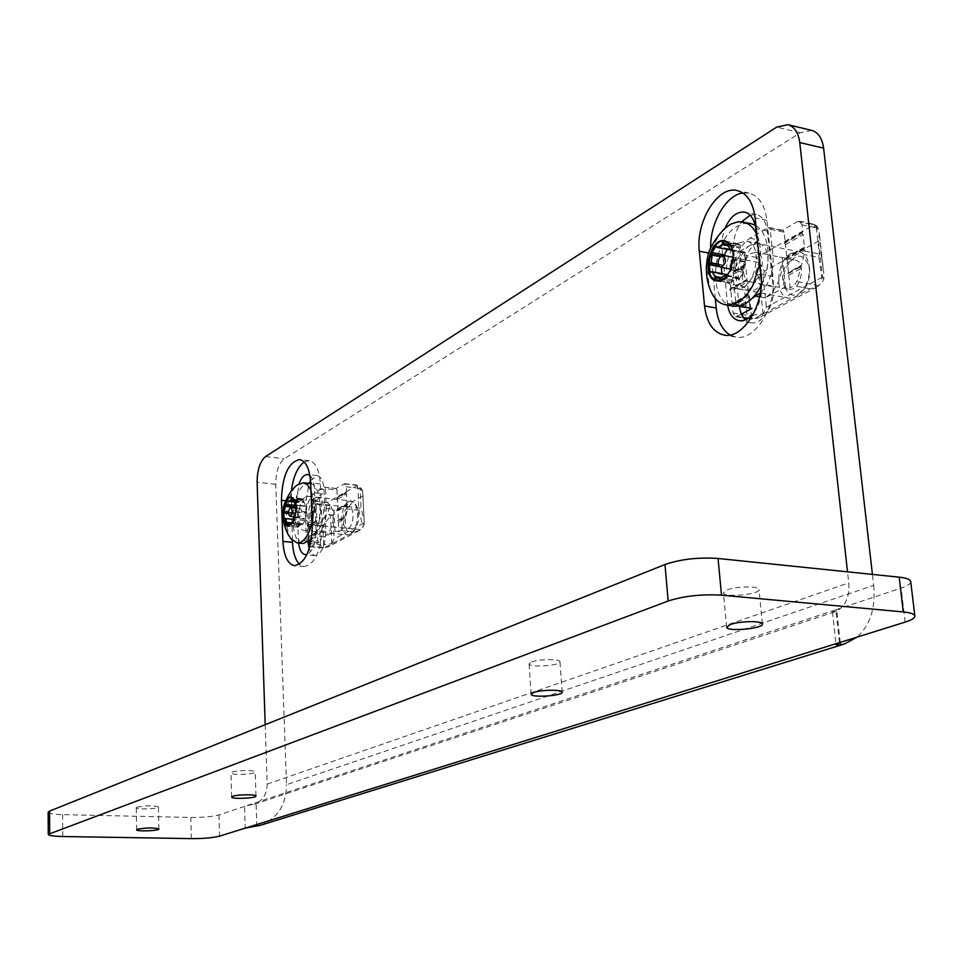 <?xml version="1.0" encoding="UTF-8"?>
<svg xmlns="http://www.w3.org/2000/svg" width="963" height="963" viewBox="0 0 963 963"><rect width="100%" height="100%" fill="white"/><g stroke="black" fill="none" stroke-linecap="round" stroke-linejoin="round"><path stroke-width="0.72" stroke-dasharray="4.82 3.61" d="M750.129 215.17L756.388 214.568C762.407 216.194 766.042 221.659 767.294 230.988L773.169 286.733C775.516 304.525 762.239 325.554 750.755 322.725L745.23 319.933M739.103 306.053L733.529 250.681C732.807 239.763 735.539 230.109 741.751 221.719M310.519 480.525L317.236 475.638C321.161 476.553 323.412 481.211 324.013 489.613L325.771 531.287C325.313 545.877 321.714 553.966 314.949 555.555L311.627 553.641L309.171 548.91M307.955 542.277L306.258 499.966L309.099 483.354M811.604 130.354L800.289 132.75L284.254 458.773C278.692 463.504 275.863 472.014 275.755 484.317L286.517 784.689L873.67 585.36L872.418 574.393M727.607 305.139L721.781 245.577L722.527 236.754L725.079 228.135M755.016 225.089L761.372 284.518C762.142 294.931 759.723 304.248 754.113 312.469M298.566 543.048L296.748 498.942L299.024 483.739M309.893 475.493C312.542 477.78 314.034 482.138 314.395 488.542L316.105 530.324C315.912 543.084 312.867 551.137 306.992 554.471M840.254 642.381L836.823 610.963C845.815 605.763 849.787 596.398 848.74 582.88L847.512 571.829M873.67 585.36C875.788 607.918 870.251 625.168 857.046 637.133M260.275 825.339C277.476 818.538 286.228 804.984 286.517 784.689M265.198 724.694L267.172 784.087C267.112 793.199 263.417 799.687 256.098 803.551L256.82 826.242M742.858 192.949L748.997 193.118C758.904 195.814 764.887 204.914 766.957 220.395L772.892 276.67C776.828 306.511 754.679 341.696 735.732 337.038L730.026 334.968M715.304 298.602L710.634 248.237M304.176 461.999L309.207 460.699C315.659 462.228 319.379 469.98 320.354 483.968L322.111 525.93C321.341 550.367 315.358 563.909 304.176 566.557L299.505 564.27M292.415 540.363L291.32 491.226M836.823 610.963L832.465 611.878L835.836 609.784L901.127 588.068C907.507 585.913 910.709 583.783 910.745 581.676M48.15 812.242C48.764 813.591 53.591 814.385 62.607 814.65L190.818 817.443C203.049 817.527 212.426 816.684 218.962 814.915L244.542 806.416L256.098 803.551M232.131 772.109C236.838 770.147 255.664 770.039 255.219 771.965C256.002 774.336 230.663 775.396 230.988 772.976L232.131 772.109M727.234 589.874C736.49 586.178 759.241 585.925 758.988 589.5C760.553 594.484 723.357 597.915 723.406 592.799L727.234 589.874M531.588 661.954C538.943 658.981 560.334 658.836 559.972 661.762C561.176 665.626 528.88 667.841 529.084 663.868L531.588 661.954M137.107 807.138C146.424 805.441 153.538 805.381 158.45 806.97C159.136 808.932 135.915 809.775 136.252 807.776L137.107 807.138M791.381 253.185C775.997 260.756 774.011 296.496 788.914 298.169L796.124 296.857L803.238 290.188C808.354 282.243 810.22 273.673 808.86 264.452C807.343 257.229 804.057 252.992 799.013 251.752L791.381 253.185M738.994 242.748L746.469 241.232C765.067 243.675 754.414 293.113 736.394 288.406C721.793 286.793 723.887 250.524 738.994 242.748M798.592 293.956L804.599 288.334C808.896 281.641 810.473 274.431 809.329 266.667C803.034 252.137 795.173 252.715 785.772 268.388C779.681 283.363 787.866 299.975 798.592 293.956M733.06 306.126C707.48 303.345 710.923 240.208 737.333 226.257L744.074 223.548L750.707 223.512M755.907 225.607C769.642 233.263 772.458 264.38 761.143 285.758M756.858 234.659C760.349 242.82 761.348 252.45 759.855 263.561M710.875 291.175C704.122 268.436 708.503 247.744 724.032 229.122M719.253 280.859L717.014 280.979M717.965 281.148C721.672 281.389 725.163 279.354 728.449 275.057L726.511 276.116M727.498 274.876L728.449 275.057M731.001 268.424L730.628 271.542L729.677 271.361M730.628 271.542L733.65 262.755L734.131 253.606C733.192 246.359 730.423 242.134 725.813 240.919L725.344 240.846M732.566 249.923L734.131 253.606L733.204 258.854M727.173 275.31L737.778 277.32L732.987 280.089L732.566 281.34L720.396 279.053M726.86 275.695L737.778 277.32M733.12 258L734.95 257.627C738.693 262.466 737.851 266.402 732.434 269.459C728.943 266.39 729.172 262.574 733.12 258M732.819 259.047L745.025 261.418L742.593 269.556L743.015 270.543L730.809 268.208M745.025 261.418L746.108 259.962L745.374 252.715L732.687 250.392M728.172 244.71L740.342 247.118L740.21 248.225L743.28 252.92L744.122 252.643M740.342 247.118L740.282 245.192L738.067 243.675L735.684 244.072L734.781 245.77L728.257 244.482M729.99 249.899L734.36 247.022L734.781 245.77M716.954 246.961L729.605 249.874M729.075 249.345L728.497 248.731L727.258 249.417M724.056 255.508L724.465 256.639L720.914 255.953M718.422 264.861L723.153 265.078L724.465 256.639M722.491 265.644L721.383 267.353M721.841 273.588L722.635 274.611L711.236 272.023M723.995 274.01L723.357 274.311M720.468 278.62L727.053 279.86L725.596 275.021M727.053 279.86L727.113 281.786L729.424 283.375L731.663 283.026L732.566 281.34M738.308 277.862L739.452 278.367L743.352 272.324L743.015 270.543M719.505 280.751L731.663 283.026M743.352 272.324L731.134 270.001M727.185 278.764L720.974 277.585M732.145 259.625L744.351 261.996M711.115 272.132L722.142 274.226M745.374 252.715L733.168 250.308M723.153 265.078L718.229 264.127M728.028 245.818L740.21 248.225M735.684 244.072L727.92 242.52M790.563 260.997C780.945 265.668 779.657 288.093 788.974 289.141C800.482 292.102 807.126 261.695 795.282 260.118L790.563 260.997M751.501 253.305L756.16 252.378C767.836 253.919 761.203 284.711 749.852 281.774C740.679 280.763 742.004 258.072 751.501 253.305M752.693 297.94L738.103 305.921L737.249 306.078L735.973 304.176L749.84 306.679L748.865 297.11L747.77 295.292L748.588 294.377L747.336 282.111L746.301 280.847L747.059 279.39L745.807 267.172L744.724 265.367L745.531 264.464L744.291 252.294L739.716 251.391L742.593 279.884L733.373 278.138L735.973 304.176M760.276 293.017C769.581 283.399 773.819 270.976 772.964 255.737L770.171 229.314L784.135 232.191L785.17 241.857L784.364 242.772L785.471 244.626L786.819 257.109L786.013 258.036L787.12 259.89L788.468 272.433L787.722 273.925L788.769 275.213L790.129 287.805L785.459 286.926L765.236 297.892C777.237 289.514 782.931 276.068 782.317 257.578L772.964 255.737M733.373 278.138C732.759 260.179 738.284 246.865 749.948 238.21L767.956 227.665L768.931 227.473L770.171 229.314M748.203 318.344L754.703 318.404L810.16 288.852L817.069 286.926L822.354 282.159L823.859 278.873L823.642 271.867L819.332 233.624L823.642 271.867M823.859 278.873L822.571 277.091L818.514 241.051L819.296 233.371C818.117 229.194 815.697 226.69 812.038 225.872L756.677 257.47L764.369 271.325L763.081 275.912L759.157 277.115L755.209 273.793L759.169 261.9M754.703 318.404L759.061 317.778L763.081 313.89L766.331 307.233L822.571 277.091M763.081 313.89L759.157 277.115L748.781 290.152L744.832 286.83L755.209 273.793L763.081 275.912L766.331 307.233M741.257 314.215L735.551 316.707L733.024 312.939L732.349 306.162L748.865 297.11M788.769 275.213L800.542 268.761L796.907 281.497L793.897 285.77L790.129 287.805M739.716 251.391L759.205 240.076C747.505 248.695 741.967 261.96 742.593 279.884M784.135 232.191L782.895 230.35L781.908 230.542L797.46 221.55L799.495 221.153L802.01 224.836L802.781 231.818L785.17 241.857M745.531 264.464L734.564 270.723L737.959 258.493L740.764 254.34L744.291 252.294M785.459 286.926L782.317 257.578M733.024 312.939L747.083 315.443L749.623 319.198L751.477 319.235L751.357 315.431L762.961 313.794M749.84 306.679L751.116 308.581M747.059 279.39L730.604 288.599L730.809 284.217L733.625 274.106L745.807 267.172M748.588 294.377L732.085 303.453L730.869 291.295L747.336 282.111M802.01 224.836L816.335 227.834L813.795 224.15L811.761 224.548L812.038 225.872M787.12 259.89L804.791 250.019L804.912 251.126L801.553 265.222L788.468 272.433M785.471 244.626L803.094 234.611L804.478 247.214L786.819 257.109M819.344 233.684L821.379 255.315L818.947 257.494L822.354 282.159M800.542 268.761L800.012 267.16L801.553 265.222M733.625 274.106L733.084 272.577L734.564 270.723M747.83 295.846L731.326 304.91L732.349 306.162M730.869 291.295L729.798 289.514L730.604 288.599M731.326 304.91L732.085 303.453M733.276 271.903L744.724 265.367M729.798 289.514L746.253 280.305M744.784 265.908L733.084 272.577M746.301 280.847L729.858 290.056M731.278 304.368L747.77 295.292M784.364 242.772L802.781 231.818M804.478 247.214L803.732 248.707L804.791 250.019M801.974 232.745L803.094 234.611M803.732 248.707L786.073 258.59M787.662 273.36L800.217 266.462M802.035 233.299L784.424 243.326M786.013 258.036L803.672 248.153M800.012 267.16L787.722 273.925M797.46 221.55L811.761 224.548C815.312 224.307 817.515 225.751 818.394 228.881L816.335 227.834L819.272 254.015L818.947 257.494L804.587 254.617M347.619 507.537C342.07 510.089 341.528 528.374 347.017 528.398C353.301 529.566 355.612 507.32 349.22 507.176L347.619 507.537M315.443 504.106L317.008 503.733C323.267 503.854 320.932 526.304 314.781 525.136C309.412 525.136 310.002 506.694 315.443 504.106M311.398 539.148L307.113 541.399L306.342 539.798L317.742 540.905L317.441 533.719L316.646 532.816L317.357 531.66L316.983 522.44L316.189 521.549L316.899 520.393L316.514 511.209L315.708 509.909L316.43 509.174L316.057 500.002L312.289 499.604L313.156 521.031L305.572 520.261L306.342 539.798M311.506 539.087L316.767 536.21C323.062 531.42 326.264 522.175 326.349 508.5L325.518 488.747L336.99 490.011L337.315 497.257L336.581 498.003L337.399 499.34L337.808 508.681L337.098 509.848L337.905 510.763L338.314 520.128L337.604 521.308L338.41 522.211L338.82 531.612L334.992 531.227L324.411 536.969C330.742 532.178 333.944 522.957 334.029 509.319L326.349 508.5M305.572 520.261C305.656 506.899 308.786 497.739 314.973 492.779L324.423 487.254L325.518 488.747M317.742 540.905L318.801 542.434L310.989 546.647L324.952 547.466L354.179 531.889L359.163 530.505L363.111 526.99L364.231 522.379L362.606 490.974L364.231 522.379M364.255 524.582L362.822 492.514M324.952 547.466L328.588 546.767L331.814 543.77L334.053 538.991L363.713 523.09M331.814 543.77L330.55 516.036L327.576 513.664L330.068 505.19L333.8 512.123L333.029 515.386L327.576 513.664L319.909 523.234L308.353 522.054L310.038 514.892L316.514 511.209M330.068 505.19L327.3 502.505L356.515 485.821L360.704 487.76L362.606 490.974M338.41 522.211L344.537 518.852L342.407 527.76L340.794 530.553L338.82 531.612M312.289 499.604L322.593 493.61C316.37 498.557 313.228 507.694 313.156 521.031M336.99 490.011L335.894 488.53L344.694 483.667L346.259 486.809L346.499 492.021L337.315 497.257M316.43 509.174L310.604 512.497L312.638 503.83L314.179 501.097L316.057 500.002M334.992 531.227L334.029 509.319M308.894 543.614L320.474 544.721L322.015 547.887L322.918 547.875L323.688 544.673L331.741 543.698M308.81 541.688L308.69 538.522L317.441 533.719M310.989 546.647L309.881 546.539M316.899 520.393L308.16 525.292L308.353 522.054M317.357 531.66L308.605 536.475L308.232 527.327L316.983 522.44M346.259 486.809L358.055 488.133L356.515 485.821M337.905 510.763L347.113 505.623L347.149 506.442L345.127 516.385L338.314 520.128M337.399 499.34L346.584 494.115L347.017 503.529L337.808 508.681M362.582 491.034L360.138 488.783L361.065 508.332L358.73 510.221L363.111 526.99M344.537 518.852L344.008 517.781L345.127 516.385M308.124 524.498L319.68 525.666L320.474 544.721L323.688 544.673L322.882 525.617L319.909 523.234L319.68 525.666L322.882 525.617L330.55 516.036L333.005 515.386L334.053 538.991M310.038 514.892L309.508 513.857L310.604 512.497M316.646 532.816L307.895 537.631L308.69 538.522M308.232 527.327L307.45 526.436L308.16 525.292M307.895 537.631L308.605 536.475M309.629 513.375L315.708 509.909M307.438 526.027L316.177 521.139M315.732 510.318L309.508 513.857M316.189 521.549L307.45 526.436M307.883 537.222L316.634 532.407M336.581 498.003L346.499 492.021M347.017 503.529L346.283 504.275L347.113 505.623M345.765 492.779L346.584 494.115M346.307 504.696L337.098 509.848M337.592 520.887L344.128 517.287M345.777 493.188L336.605 498.425M337.086 509.427L346.283 504.275M344.008 517.781L337.604 521.308M344.02 483.835L355.792 485.159L358.97 486.171L360.138 488.783L358.055 488.133L358.73 510.221L346.909 508.958M348.75 501.554C339.879 505.695 339.024 534.862 347.812 534.91L350.243 534.369L352.362 532.635C358.104 523.631 359.091 514.122 355.323 504.118L351.339 500.965L348.75 501.554M305.632 496.896L308.136 496.282C318.079 496.463 314.335 532.479 304.573 530.601C296.038 530.589 296.989 501.109 305.632 496.896M352.482 532.033L354.264 530.565C359.103 522.969 359.933 514.964 356.767 506.538C347.005 491.515 339.253 537.775 352.482 532.033M303.381 543.505C288.443 543.469 290.044 492.093 305.139 484.521L309.629 483.414M310.7 483.631C322.689 485.737 323.375 525.774 311.518 539.003M310.953 490.071C314.42 499.003 314.853 509.716 312.253 522.223M291.5 539.256C282.653 528.518 286.252 493.814 297.122 485.135M288.226 526.267L292.246 523.354M292.559 522.873L293.342 522.957M295.822 511.774L305.885 512.773L304.657 519.226L294.69 518.202L294.522 520.634L293.739 520.55M294.522 520.634L296.7 507.91C296.267 501.458 294.582 497.883 291.633 497.185L291.247 497.173M305.885 512.773L305.933 506.057L295.954 504.997L296.7 507.91L295.906 511.738M292.283 497.654L293.98 499.592M292.752 522.656L301.852 523.583L299.108 525.906L289.165 524.907M292.439 523.065L301.852 523.583M299.902 508.801L300.516 508.657C302.671 511.774 302.37 514.639 299.613 517.251C297.567 514.952 297.663 512.135 299.902 508.801M293.871 500.628L303.827 501.687L305.62 506.213M303.827 501.687L303.827 500.266L302.262 498.726L301.022 500.002L293.751 499.219M288.106 500.868L298.65 502.469L301.022 500.002M298.024 501.928L297.459 501.434L295.388 505.322M288.443 512.521L294.293 513.123L295.677 508.139M294.293 513.123L293.51 516.625M293.92 519.37L284.639 518.612M289.755 523.499L296.315 524.149L294.546 519.623M296.315 524.149L296.303 525.581L297.904 527.158L299.108 525.906M302.105 524.041L302.683 524.546L304.79 520.586L304.657 519.226M288.659 526.039L298.602 527.038M304.79 520.586L294.822 519.563M296.411 523.366L290.489 522.765M295.557 512.075L305.536 513.11M284.807 518.479L293.932 519.406M306.258 506.418L296.279 505.37M294.642 512.785L288.467 512.147M293.775 501.422L303.73 502.481M301.515 498.858L292.62 497.907M298.277 502.373L288.358 501.326M721.949 248.394L733.529 250.681M739.03 305.403L727.366 303.297M773.169 286.733L761.372 284.518M767.294 230.988L755.57 228.58M296.748 498.942L306.258 499.966M307.895 541.062L298.337 540.135M325.771 531.287L316.105 530.324M324.013 489.613L314.395 488.542M800.289 132.75L776.647 127.14M265.547 456.558L284.254 458.773M275.755 484.317L257.109 482.246M267.172 784.087L848.74 582.88M839.423 642.634L835.836 609.784L244.542 806.416L245.204 828.144M708.828 253.064L710.923 253.474M772.892 276.67L760.975 274.395M766.957 220.395L755.112 217.939M285.614 500.76L290.946 501.326M322.111 525.93L312.373 524.955M320.354 483.968L310.664 482.884M905.148 622.11L901.127 588.068M218.962 814.915L219.528 836.161M191.324 838.617L190.818 817.443M62.607 814.65L62.764 836.522M750.659 245.059L758.182 243.567C776.84 246.047 766.199 295.292 748.095 290.585L748.082 290.585C733.409 288.96 735.479 252.788 750.659 245.059M732.987 280.089L720.83 277.801M739.452 278.367L727.258 276.068M719.879 280.426L727.113 281.786M730.399 267.22L742.593 269.556M746.108 259.962L733.902 257.59M719.578 266.703L721.443 267.064M743.364 252.944L732.783 250.862L743.28 252.92M724.874 257.603L720.143 256.688M740.282 245.192L728.112 242.772M716.821 246.672L727.956 248.863M728.028 245.77L734.36 247.022M818.514 241.051L764.369 271.325M738.103 305.921L739.103 306.102M737.213 316.394L743.051 317.429M810.16 288.852L793.897 285.77M765.236 297.892L759.53 296.845M749.948 238.21L759.205 240.076M767.956 227.665L781.908 230.542M756.677 257.47L740.764 254.34M804.912 251.126L819.272 254.015L821.379 255.315L823.594 271.518M818.971 285.722L796.907 281.497M730.496 287.54L744.519 290.14L747.083 315.443L751.357 315.431L748.781 290.152L744.519 290.14L744.832 286.83L730.809 284.217M758.387 262.478L737.959 258.493M362.437 496.114L333.8 512.123M307.402 541.326L309.063 541.495M311.037 541.675L318.801 542.434M354.179 531.889L340.794 530.553M324.411 536.969L316.767 536.21M314.973 492.779L322.593 493.61M324.423 487.254L335.894 488.53M327.3 502.505L314.179 501.097M347.149 506.442L361.065 508.332L363.93 519.346M360.595 529.602L342.407 527.76M329.478 505.635L312.638 503.83M315.19 497.919L317.718 497.317C327.721 497.51 323.989 533.442 314.167 531.564L314.155 531.564C305.572 531.54 306.499 502.12 315.19 497.919M299.349 525.04L289.406 524.041M302.683 524.546L292.716 523.547M289.165 524.859L296.303 525.581M294.497 517.432L304.477 518.455M306.475 511.847L296.496 510.799M288.479 513.508L293.727 514.049M305.319 506.369L295.713 505.358L305.187 506.321M303.827 500.266L293.884 499.195M287.913 500.411L297.459 501.434M293.98 500.146L300.769 500.868M750.755 322.725L739.03 320.667M756.388 214.568L744.724 212.125M314.949 555.555L305.331 554.652M317.236 475.638L307.679 474.542M834.656 611.866L254.003 804.37M832.465 611.878L836.028 644.68M735.732 337.038L723.935 335.028M748.997 193.118L737.249 190.59M304.176 566.557L294.509 565.69M309.207 460.699L299.601 459.568M158.871 828.999L158.45 806.97M136.614 829.841L136.252 807.776M562.163 692.192L559.972 661.762M531.155 694.215L529.084 663.868M762.419 624L758.988 589.5M726.656 627.118L723.406 592.799M255.977 796.052L255.219 771.965M231.674 797.051L230.988 772.976M736.394 288.406L788.914 298.169M746.469 241.232L799.013 251.752M809.329 266.667L808.86 264.452M804.599 288.334L803.238 290.188M725.813 240.919L724.862 240.738M738.91 278.488L726.716 276.188M730.712 269.134L732.434 269.459M733.3 257.302L734.95 257.627M729.424 283.375L716.328 280.931M722.635 274.611L710.513 272.312M744.893 252.33L732.687 249.935M738.067 243.675L725.909 241.256M728.497 248.731L716.376 246.347M749.852 281.774L788.974 289.141M756.16 252.378L795.282 260.118M817.069 286.926L759.061 317.778M747.457 318.813L756.918 318.464M799.495 221.153L813.795 224.15L818.394 228.881L819.296 233.371M739.139 306.415L737.249 306.078M735.551 316.707L743.568 318.127M782.895 230.35L768.931 227.473M314.781 525.136L347.017 528.398M317.008 503.733L349.22 507.176M359.163 530.505L328.588 546.767M310.423 546.779L322.015 547.887L326.373 547.453M344.694 483.667L356.479 485.003L360.704 487.76M318.512 542.494L311.025 541.772M308.954 541.579L307.113 541.399M336.219 488.458L324.748 487.17M304.573 530.601L347.812 534.91M308.136 496.282L351.339 500.965M356.767 506.538L355.323 504.118M354.264 530.565L352.362 532.635M282.737 514.266L283.411 507.79M288.611 526.328L287.829 526.255M291.633 497.185L290.862 497.101M301.455 523.475L292.8 522.596M302.49 524.606L292.523 523.595M294.509 516.722L299.613 517.251M295.93 508.175L300.516 508.657M297.904 527.158L287.973 526.171M294.257 519.779L284.35 518.768M305.933 506.057L295.954 504.997M302.262 498.726L292.319 497.654M297.651 501.374L287.744 500.315M298.65 502.469L293.823 501.964"/><path stroke-width="1.44" d="M745.23 319.933L741.209 314.119L739.103 306.053M741.751 221.719L750.129 215.17M309.171 548.91L307.955 542.277M309.099 483.354L310.519 480.525M823.606 148.146C822.209 138.203 818.213 132.268 811.604 130.354L787.878 124.684C794.427 126.586 798.375 132.545 799.747 142.56L823.606 148.146L872.418 574.393M754.113 312.469C749.407 318.669 744.375 321.401 739.03 320.667C732.999 319.235 729.184 314.058 727.607 305.139M725.079 228.135C730.291 216.663 736.839 211.33 744.724 212.125C749.828 213.401 753.259 217.722 755.016 225.089M306.992 554.471L305.331 554.652C301.816 553.99 299.565 550.114 298.566 543.048M299.024 483.739C301.419 477.516 304.308 474.446 307.679 474.542L309.893 475.493M787.878 124.684L776.647 127.14L265.547 456.558C260.058 461.337 257.241 469.896 257.109 482.246L265.198 724.694M847.512 571.829L799.747 142.56M857.046 637.133L844.322 644.018L840.53 644.933L836.028 644.68L839.423 642.634L905.148 622.11C911.78 620.003 915.006 617.945 914.838 615.947C914.344 613.985 910.492 612.649 903.282 611.938L721.504 595.17C701.69 594.027 683.911 595.977 668.166 601.008L48.258 834.343C48.884 835.583 53.711 836.317 62.764 836.522L191.324 838.617C203.578 838.641 212.979 837.822 219.528 836.161L245.204 828.144L260.275 825.339M730.026 334.968C722.298 330.116 717.688 321.124 716.219 308.016L715.304 298.602M710.634 248.237C709.887 223.139 726.054 194.899 742.858 192.949M299.505 564.27C295.34 559.972 293.005 552.654 292.499 542.313L292.415 540.363M291.32 491.226C293.233 476.721 297.519 466.971 304.176 461.999M281.425 500.315C282.267 475.83 288.322 462.252 299.601 459.568C306.017 461.084 309.701 468.861 310.664 482.884L312.373 524.955C311.579 549.44 305.62 563.03 294.509 565.69C287.708 564.113 283.856 556.012 282.917 541.399L281.425 500.315L285.614 500.76M699.294 251.211C695.635 221.719 717.88 185.329 737.249 190.59C747.107 193.286 753.066 202.399 755.112 217.939L760.975 274.395C764.875 304.32 742.786 339.674 723.935 335.028C713.041 332.331 706.577 322.629 704.531 305.921L699.294 251.211L708.828 253.064M137.48 829.239C146.821 827.626 153.948 827.542 158.871 828.999C159.557 830.816 136.277 831.707 136.614 829.841L137.48 829.239M533.683 692.481C541.086 689.677 562.548 689.472 562.163 692.192C563.355 695.792 530.938 697.982 531.155 694.275L533.683 692.481M730.52 624.469C739.837 620.979 762.696 620.654 762.419 624C763.948 628.646 726.571 631.993 726.668 627.214L730.52 624.469M232.829 796.269C237.56 794.439 256.435 794.258 255.977 796.052C256.772 798.255 231.349 799.338 231.674 797.087L232.829 796.269M910.745 581.676L910.721 581.496C910.204 579.401 906.364 577.956 899.177 577.162L718.049 558.468C698.307 557.168 680.624 559.178 664.988 564.511L49.546 811.099L48.15 812.242L48.258 834.283M759.855 263.561L752.91 285.289C744.88 299.445 735.72 305.933 725.404 304.741C719.048 303.429 714.209 298.915 710.875 291.175C706.397 280.462 705.253 269.496 707.432 258.301C708.383 250.067 713.908 240.341 724.032 229.122L730.652 224.15L738.344 221.683L750.707 223.512L755.907 225.607M761.143 285.758C753.078 300.516 743.713 307.305 733.06 306.126L725.404 304.741M743.039 221.923C748.937 223.247 753.548 227.485 756.858 234.659M729.677 271.361L727.498 274.876C724.212 279.174 720.721 281.208 717.014 280.979L715.605 280.702C700.727 277.272 710.032 236.838 724.862 240.738C733.962 245.589 735.563 255.797 729.677 271.361M725.344 240.846C710.574 237.957 701.943 277.549 716.556 280.883L714.967 279.511L714.907 277.573L720.468 278.62M715.605 280.702L716.556 280.883M719.253 280.859L720.83 277.801L725.596 275.021L726.86 275.695M732.687 250.392L731.086 250.524L728.028 245.818L728.112 242.772L725.909 241.256L723.538 241.653L722.214 244.614L717.471 247.491L715.834 246.48L716.821 246.672M731.928 250.236L732.566 249.923M720.914 255.953L712.355 254.292L711.043 262.755L709.334 264.753L710.032 271.939L712.066 271.747L715.052 276.477L714.907 277.573M712.355 254.292L712.03 252.523L715.834 246.48M731.001 268.424L730.399 267.22L732.145 259.625L733.204 258.854M723.995 274.01L727.173 275.31M717.471 247.491L729.99 249.899M727.258 249.417L724.056 255.508M721.383 267.353L721.841 273.588M721.299 255.701L723.129 255.327C726.848 260.166 726.006 264.127 720.601 267.196C717.146 264.127 717.375 260.287 721.299 255.701M720.974 277.585L715.052 276.477M710.032 271.939L711.115 272.132M710.393 263.32L718.422 264.861M718.229 264.127L711.043 262.755M712.03 252.523L724.14 254.882M727.92 242.52L723.538 241.653M752.693 297.94L760.276 293.017M739.139 306.415L751.983 308.413L741.257 314.215M309.881 546.539L308.81 541.688M283.411 507.79C282.34 508.933 288.274 491.166 297.122 485.135L303.357 482.716L310.7 483.631M311.518 539.003L303.381 543.505L297.098 542.903L291.5 539.256C284.266 531.72 281.93 513.556 282.737 514.266M303.357 482.716L307.558 484.846L310.953 490.071M312.253 522.223L309.364 531.239C305.765 539.196 301.672 543.084 297.098 542.903M293.739 520.55L292.559 522.873L287.829 526.255L286.384 525.702C279.475 521.826 283.579 495.596 290.862 497.101C296.303 500.591 297.266 508.404 293.739 520.55M292.246 523.354L291.5 522.464L289.406 524.041L288.659 526.039L287.094 526.075M291.247 497.173C284.073 496.655 280.45 522.042 287.155 525.786L286.396 523.15L289.755 523.499M286.384 525.702L287.155 525.786M295.653 505.166L293.775 501.422L293.98 499.592M295.388 505.322L295.497 506.731L285.602 505.683L283.832 513.026L284.025 518.395L285.06 518.515L286.396 523.15M285.602 505.683L287.552 500.375L288.731 501.422L290.838 499.809L293.98 500.146M293.751 499.219L291.091 498.942L290.838 499.809M291.091 498.942L292.283 497.654M294.63 518.094L295.822 511.774M291.885 522.572L292.752 522.656M295.677 508.139L295.497 506.731M293.51 516.625L293.92 519.37M290.236 507.79L290.85 507.633C292.993 510.763 292.692 513.64 289.947 516.252C287.913 513.953 288.009 511.124 290.236 507.79M290.489 522.765L286.493 522.355M284.025 518.395L284.807 518.479M284.398 512.099L288.443 512.521M288.467 512.147L284.747 511.762M285.481 504.347L295.376 505.394M292.62 497.907L291.584 497.787M840.53 644.933L840.254 642.381M839.423 642.634L245.204 828.144M716.219 308.016L704.531 305.921M292.499 542.313L282.917 541.399M664.988 564.511L668.166 601.008M49.667 833.272L49.546 811.099M721.504 595.17L718.049 558.468M899.177 577.162L903.282 611.938M714.967 279.511L719.879 280.426M724.188 274.046L712.066 271.747M709.334 264.753L719.578 266.703M720.143 256.688L712.752 255.255M728.257 244.482L722.635 243.362M722.214 244.614L728.028 245.77M739.103 306.102L751.983 308.413M743.051 317.429L748.203 318.344M759.53 296.845L755.919 296.183M309.063 541.495L311.037 541.675M286.384 524.582L289.165 524.859M284.94 518.455L294.197 519.406L285.06 518.515M283.832 513.026L288.479 513.508M295.689 507.489L285.782 506.454M844.322 644.018L259.817 825.472M914.838 615.947L910.721 581.496M720.601 267.196L730.712 269.134M723.129 255.327L733.3 257.302M724.092 274.022L711.97 271.722M743.568 318.127L747.457 318.813M311.025 541.772L308.954 541.579M292.8 522.596L291.5 522.464M289.947 516.252L294.509 516.722M290.85 507.633L295.93 508.175M293.823 501.964L288.731 501.422"/></g></svg>
